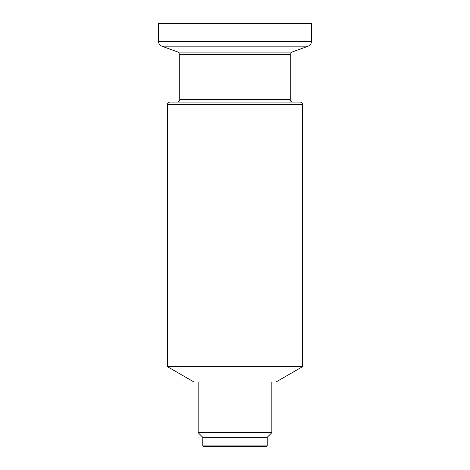 <?xml version="1.0" encoding="UTF-8"?>
<svg xmlns="http://www.w3.org/2000/svg" width="470" height="470" viewBox="0 0 470 470"><rect width="100%" height="100%" fill="white"/><g stroke="black" fill="none" stroke-linecap="round" stroke-linejoin="round"><path stroke-width="0.7" d="M302.533 104.54L167.467 104.54C167.602 103.059 168.419 102.243 169.923 102.084L300.077 102.084C301.581 102.243 302.398 103.059 302.533 104.54L302.533 366.688L167.467 366.688L167.467 364.538M167.526 364.027L167.467 104.54M235 446.5L266.619 446.5L267.23 445.889L202.77 445.889L203.381 446.5L235 446.5M311.434 41.548L311.434 23.5L158.566 23.5L158.566 41.548L311.434 41.548C311.322 43.763 310.247 45.302 308.203 46.166L161.797 46.166C159.753 45.302 158.678 43.763 158.566 41.548M202.77 445.889L202.77 437.294L267.23 437.294L267.23 445.889M167.467 366.688L194.051 382.039L275.949 382.039L302.533 366.688M198.164 382.039L198.164 432.688L271.836 432.688L271.836 382.039M179.746 99.628L290.254 99.628L290.254 54.414L179.746 54.414L179.746 99.628C179.616 101.103 178.794 101.925 177.29 102.084M179.746 54.414L178.13 52.111L291.87 52.111L308.203 46.166M290.254 54.414L291.87 52.111M290.254 99.628C290.384 101.103 291.206 101.925 292.71 102.084M178.13 52.111L161.797 46.166M267.23 437.294L271.836 432.688M202.77 437.294L198.164 432.688"/></g></svg>
